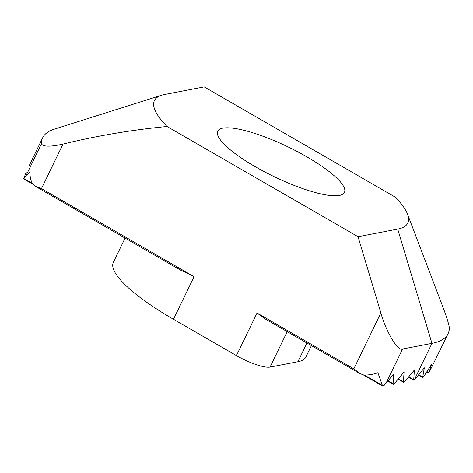 <?xml version="1.0" encoding="UTF-8"?>
<svg xmlns="http://www.w3.org/2000/svg" width="473" height="473" viewBox="0 0 473 473"><rect width="100%" height="100%" fill="white"/><g stroke="black" fill="none" stroke-linecap="round" stroke-linejoin="round"><path stroke-width="0.71" d="M23.65 178.818L26.116 175.483L30.083 172.048C29.84 176.429 30.644 180.373 32.501 183.873L34.931 186.066L41.47 188.615L194.072 276.664L179.291 269.308M264.241 318.329L257.04 312.99L353.822 368.834L359.983 373.617L363.707 374.977C368.301 375.195 373.031 374.445 377.88 372.718L382.598 386.021L363.412 374.953M408.69 376.839L413.704 379.73A2.814 0.816 -60 0 0 413.869 380.286A2.814 0.816 -60 0 0 414.088 380.31L424.334 367.811L422.75 377.016C422.643 377.809 422.992 377.631 423.79 376.502L431.695 364.133L428.769 372.931M418.912 374.805L422.927 377.484M413.704 379.73L414.395 370.004L404.858 381.433A2.814 0.816 -60 0 1 403.782 382.29A2.814 0.816 -60 0 1 403.564 382.267A2.814 0.816 -60 0 1 403.404 381.711L404.09 371.985L394.553 383.414A2.814 0.816 -60 0 1 393.477 384.271A2.814 0.816 -60 0 1 393.264 384.247A2.814 0.816 -60 0 1 393.098 383.692L393.784 373.966L384.177 385.353L382.598 386.021M26.216 172.468L24.07 177.576C23.555 178.877 23.514 179.226 23.946 178.628L32.27 183.429M222.807 128.165A70.353 16.425 -154.2 0 1 297.754 151.821A70.353 16.425 -154.2 0 1 344.445 192.422A70.353 16.425 -154.2 0 1 339.413 195.444A70.353 16.425 -154.2 0 1 264.46 171.788A70.353 16.425 -154.2 0 1 217.769 131.187A70.353 16.425 -154.2 0 1 222.807 128.165M427.036 371.565L428.81 372.588L429.413 371.819L448.067 333.69A225.124 52.556 -154.2 0 1 431.95 343.357L402.582 349.003L386.009 383.284M353.822 368.834L380.866 312.895L358.043 236.713L397.716 229.086A140.7 32.844 25.8 0 0 407.513 214.151L440.552 300.893C445.566 313.67 448.499 322.568 449.35 327.576A225.124 52.556 -154.2 0 1 448.067 333.69M358.043 236.713L167.034 126.504C131.902 129.874 97.225 135.733 62.998 144.088L41.47 188.615M311.411 345.592L305.954 356.884A112.562 26.275 -154.2 0 1 297.895 361.721L270.071 367.072A28.138 6.569 -154.2 0 1 236.447 355.595L173.479 319.263A112.562 26.275 -154.2 0 1 113.354 262.349L125.085 238.085M26.116 175.483L41.411 143.845A225.124 52.556 -154.2 0 1 42.7 137.732A225.124 52.556 -154.2 0 1 54.117 129.235L161.571 95.256A140.7 32.844 25.8 0 0 167.034 126.504M161.571 95.256A140.7 32.844 25.8 0 1 164.503 94.523L204.176 86.896L395.18 197.105A140.7 32.844 25.8 0 1 407.513 214.151M380.866 312.895C386.051 331.827 397.994 351.687 402.582 349.003M41.411 143.845C43.238 146.843 50.428 146.926 62.998 144.088M364.293 375L382.219 385.341M388.085 380.8L393.098 383.692M398.39 378.82L403.404 381.711M414.088 380.31L431.95 343.357L397.716 229.086M236.447 355.595L257.04 312.99M173.479 319.263L194.072 276.664M287.206 331.626L270.071 367.072M297.895 361.721L306.936 343.008M181.094 270.402L34.931 186.066M359.988 373.617L263.201 317.779M428.704 372.99L426.817 371.902M422.785 377.501L418.658 375.119M32.631 184.098L23.668 178.924M393.264 384.247L387.825 381.108M403.564 382.267L398.13 379.127M413.869 380.286L408.435 377.147M42.7 137.732L29.013 166.041"/></g></svg>
